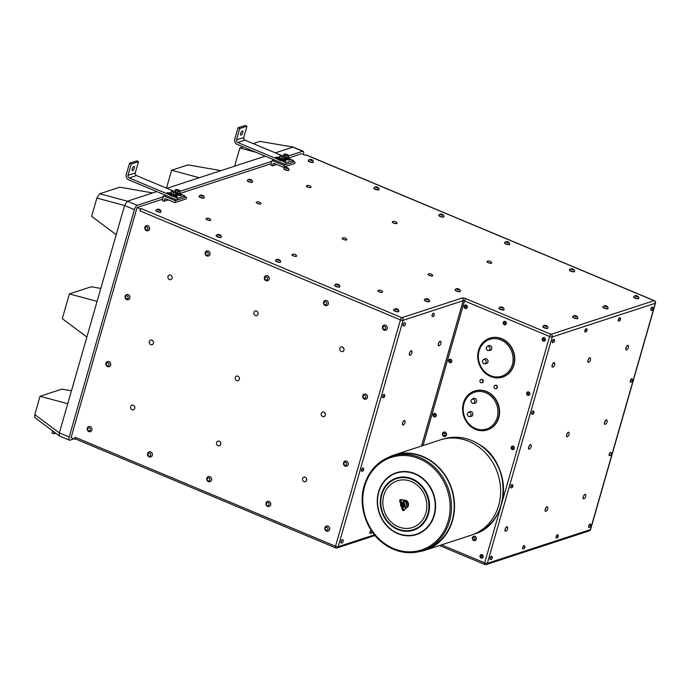 <?xml version="1.0" encoding="UTF-8"?>
<svg xmlns="http://www.w3.org/2000/svg" width="690" height="690" viewBox="0 0 690 690"><rect width="100%" height="100%" fill="white"/><g stroke="black" fill="none" stroke-linecap="round" stroke-linejoin="round"><path stroke-width="1.03" d="M242.337 130.91A2.303 0.854 -67.3 0 1 242.621 130.91A2.303 0.854 -67.3 0 1 242.509 133.36A2.303 0.854 -67.3 0 1 240.836 135.162A2.303 0.854 -67.3 0 1 240.819 133.041A2.303 0.854 -67.3 0 1 242.337 130.91M133.869 166.35A2.303 0.854 -67.3 0 1 134.145 166.35A2.303 0.854 -67.3 0 1 134.041 168.809A2.303 0.854 -67.3 0 1 132.368 170.603A2.303 0.854 -67.3 0 1 132.351 168.481A2.303 0.854 -67.3 0 1 133.869 166.35M288.489 157.441A4.088 1.156 -164 0 1 289.55 158.588A4.088 1.156 -164 0 1 289.541 158.631A4.088 1.156 -164 0 1 289.119 158.967A4.088 1.156 -164 0 1 284.254 158.269M288.273 157.113A2.786 0.785 -164 0 1 288.489 157.562L288.282 158.269A2.786 0.785 -164 0 1 284.358 157.898M284.418 158.769A4.088 1.156 -164 0 1 285.47 159.959A4.088 1.156 -164 0 1 285.048 160.304A4.088 1.156 -164 0 1 281.899 160.114A4.088 1.156 -164 0 1 277.604 157.708A4.088 1.156 -164 0 1 279.131 157.251M284.202 158.441A2.786 0.785 -164 0 1 284.418 158.89L284.22 159.597A2.786 0.785 -164 0 1 283.926 159.83A2.786 0.785 -164 0 1 280.468 159.295A2.786 0.785 -164 0 1 278.863 158.062L279.071 157.355A2.786 0.785 -164 0 1 279.493 157.087M175.786 193.718A4.088 1.156 16 0 0 177.166 194.149A4.088 1.156 16 0 0 181.073 194.071A4.088 1.156 16 0 0 180.021 192.881M179.564 195.313L179.564 195.313A1.665 0.466 -164 0 0 181.375 195.348A1.665 0.466 -164 0 0 180.858 194.813L180.858 194.813A4.088 1.156 -164 0 1 180.849 194.856A4.088 1.156 -164 0 1 179.564 195.313L179.564 195.313A4.088 1.156 -164 0 1 176.838 194.908M170.663 192.7A4.088 1.156 16 0 0 169.145 193.14A4.088 1.156 16 0 0 169.136 193.148A4.088 1.156 16 0 0 171.793 195.072A4.088 1.156 16 0 0 176.373 195.796A4.088 1.156 16 0 0 177.002 195.408A4.088 1.156 16 0 0 175.95 194.209M176.787 196.141L176.787 196.141A4.088 1.156 -164 0 1 176.778 196.193A4.088 1.156 -164 0 1 175.493 196.641L175.493 196.641A4.088 1.156 -164 0 1 173.199 196.348L173.199 196.348A4.088 1.156 -164 0 1 169.438 194.77L169.438 194.77A4.088 1.156 -164 0 1 168.912 193.933A4.088 1.156 -164 0 1 168.921 193.925L167.963 193.519A1.665 0.466 -164 0 1 167.101 192.821A1.665 0.466 -164 0 1 169.257 192.976M175.493 196.641L175.493 196.641A1.665 0.466 -164 0 0 177.304 196.676A1.665 0.466 -164 0 0 176.795 196.141M171.017 192.536A2.786 0.785 16 0 0 170.603 192.803A2.786 0.785 16 0 0 172.535 194.157A2.786 0.785 16 0 0 175.657 194.563A2.786 0.785 16 0 0 175.95 194.33A2.786 0.785 16 0 0 175.734 193.89M175.95 194.33L175.743 195.046A2.786 0.785 -164 0 1 175.458 195.279A2.786 0.785 -164 0 1 172.336 194.865A2.786 0.785 -164 0 1 170.395 193.511L170.603 192.803M281.356 155.379L244.933 140.13A2.044 1.811 71.9 0 1 243.717 137.517L246.968 126.192L245.209 125.459L237.981 127.822L234.738 139.138A4.088 3.623 -108.1 0 0 237.162 144.383L274.197 159.89L272.058 160.632L270.773 165.126L272.524 165.859L276.776 164.47M405.28 506.857L403.15 506.546A1.837 1.63 -108.1 0 1 402.141 506.081M403.357 502.7L403.779 501.595A1.829 0.845 74.6 0 0 402.934 500.207A7.633 3.545 74.6 0 0 401.002 499.793L400.959 499.879A4.011 1.863 74.6 0 0 401.27 502.13L403.357 502.7L402.123 503.139M403.693 503.778L404.193 504.511L402.813 503.346M494.031 386.417A1.708 1.509 71.9 0 1 496.929 386.564A1.708 1.509 71.9 0 1 494.437 388.168A1.708 1.509 71.9 0 1 494.031 386.417M403.314 506.288L402.279 503.398L403.089 503.812L402.072 503.829A1.199 1.061 -108.1 0 0 401.571 504.511L403.322 503.527L403.314 506.288L402.339 506.175M403.538 506.21L402.486 503.329L403.426 506.244M402.279 503.398L402.27 503.398A1.535 1.363 71.9 0 1 403.322 503.527M488.701 350.434A2.105 1.863 71.9 0 1 487.054 346.604A2.105 1.863 71.9 0 1 489.805 347.631A2.105 1.863 71.9 0 1 488.701 350.434M484.915 363.639A2.105 1.863 71.9 0 1 483.267 359.809A2.105 1.863 71.9 0 1 486.019 360.836A2.105 1.863 71.9 0 1 484.915 363.639M473.556 403.253A2.105 1.863 71.9 0 1 471.908 399.424A2.105 1.863 71.9 0 1 474.66 400.45A2.105 1.863 71.9 0 1 473.556 403.253M469.769 416.458A2.105 1.863 71.9 0 1 468.122 412.629A2.105 1.863 71.9 0 1 470.873 413.655A2.105 1.863 71.9 0 1 469.769 416.458M54.277 432.13L53.803 433.803L52.043 433.07L52.664 430.922M480.335 382.217A1.708 1.509 71.9 0 1 480.93 379.535A1.708 1.509 71.9 0 1 481.991 382.778A1.708 1.509 71.9 0 1 480.335 382.217M272.524 165.859L273.068 163.97A1.026 0.906 71.9 0 1 274.215 163.401L282.986 167.066A1.026 0.906 -108.1 0 0 283.521 165.177L272.334 160.494M172.888 190.828L136.465 175.579A2.044 1.811 71.9 0 1 135.249 172.957L138.5 161.641L136.741 160.899L129.513 163.263L126.27 174.587A4.088 3.623 -108.1 0 0 128.694 179.823L165.729 195.33L163.59 196.081L162.305 200.566L164.056 201.299L168.308 199.91M164.056 201.299L164.6 199.419A1.026 0.906 71.9 0 1 165.747 198.841L174.51 202.515A1.026 0.906 -108.1 0 0 175.053 200.626L163.866 195.943M394.042 455.02L440.142 439.953A50.077 44.341 71.9 0 1 497.844 473.789A50.077 44.341 71.9 0 1 471.253 535.164L425.152 550.223A50.077 44.341 -108.1 0 0 451.743 488.848A50.077 44.341 -108.1 0 0 394.042 455.02A50.077 44.341 -108.1 0 0 388.073 457.53M418.847 551.724A50.077 44.341 -108.1 0 0 425.152 550.223M402.425 503.7L403.935 504.468L403.607 505.796M53.803 433.803L55.692 433.182M173.88 192.683L176.036 192.821L176.036 192.225A2.303 0.647 16 0 0 175.812 191.906A2.303 0.647 16 0 0 174.829 191.346A2.303 0.647 16 0 0 172.612 190.802L171.482 190.914L171.12 193.424L171.603 191.725L172.802 192.01L173.88 192.683L173.397 194.373L171.12 193.424M176.036 192.225L176.036 192.225A2.303 0.647 16 0 1 175.018 192.562A2.303 0.647 16 0 1 172.802 192.01A2.303 0.647 16 0 1 171.603 191.13A2.303 0.647 16 0 1 172 190.82A2.303 0.647 16 0 1 172.612 190.802L171.482 190.914L171.603 191.725M176.036 192.821L175.553 194.52L173.397 194.373M177.951 191.346L180.107 191.492L180.099 190.897A2.303 0.647 16 0 0 179.874 190.578A2.303 0.647 16 0 0 178.9 190.017A2.303 0.647 16 0 0 176.683 189.474L175.553 189.586L175.674 190.397L177.951 191.346L177.468 193.045L176.045 192.458M175.674 190.397L175.329 191.587M180.107 191.492L179.624 193.191L177.468 193.045M180.099 190.897L180.099 190.897A2.303 0.647 16 0 1 179.081 191.234A2.303 0.647 16 0 1 176.864 190.682A2.303 0.647 16 0 1 175.665 189.802A2.303 0.647 16 0 1 176.071 189.491L175.898 189.517M176.071 189.491A2.303 0.647 16 0 1 176.683 189.474L175.553 189.586L175.088 191.466M176.045 192.614A2.786 0.785 16 0 0 179.728 193.234A2.786 0.785 16 0 0 180.021 193.002A2.786 0.785 16 0 0 179.805 192.553M180.021 193.002L179.814 193.718A2.786 0.785 -164 0 1 179.521 193.942A2.786 0.785 -164 0 1 175.89 193.338M169.438 194.77L129.228 177.942A2.044 1.811 71.9 0 1 128.021 175.32L131.264 164.004L129.513 163.263M165.729 195.33L177.097 200.091L184.325 197.728L184.868 195.839L177.632 198.203L173.199 196.348M184.868 195.839L181.03 194.235M138.5 161.641L131.264 164.004M177.097 200.091L177.632 198.203M175.105 202.541L185.946 198.996A1.026 0.906 -108.1 0 0 185.903 197.081L184.661 196.564M282.357 157.234L284.513 157.38L284.504 156.785A2.303 0.647 16 0 0 284.28 156.466A2.303 0.647 16 0 0 283.305 155.905A2.303 0.647 16 0 0 281.089 155.354L279.95 155.474L279.588 157.976L280.071 156.285L281.27 156.57L282.357 157.234L281.865 158.933L279.588 157.976M284.504 156.785L284.504 156.785A2.303 0.647 16 0 1 283.487 157.122A2.303 0.647 16 0 1 281.27 156.57A2.303 0.647 16 0 1 280.071 155.69A2.303 0.647 16 0 1 280.476 155.371A2.303 0.647 16 0 1 281.089 155.354L279.95 155.474L280.071 156.285M284.513 157.38L284.021 159.079L281.865 158.933M284.418 158.89A2.786 0.785 -164 0 1 280.675 158.588A2.786 0.785 -164 0 1 279.071 157.355M286.419 155.905L288.575 156.052L288.567 155.457A2.303 0.647 16 0 0 288.351 155.138A2.303 0.647 16 0 0 287.368 154.577A2.303 0.647 16 0 0 285.151 154.025L284.021 154.146L284.142 154.957L286.419 155.905L285.936 157.605L284.522 157.01M284.142 154.957L283.806 156.138M288.575 156.052L288.092 157.751L285.936 157.605M288.567 155.457L288.567 155.457A2.303 0.647 16 0 1 287.549 155.785A2.303 0.647 16 0 1 285.332 155.241A2.303 0.647 16 0 1 284.133 154.362A2.303 0.647 16 0 1 284.539 154.042L284.375 154.068M284.539 154.042A2.303 0.647 16 0 1 285.151 154.025L284.021 154.146L283.564 156.018M288.489 157.562A2.786 0.785 -164 0 1 284.522 157.165M283.961 161.201A1.665 0.466 -164 0 0 285.772 161.236A1.665 0.466 -164 0 0 285.263 160.701A4.088 1.156 -164 0 1 285.246 160.744A4.088 1.156 -164 0 1 283.961 161.201A4.088 1.156 -164 0 1 281.675 160.899A4.088 1.156 -164 0 1 277.906 159.33A4.088 1.156 -164 0 1 277.38 158.493A4.088 1.156 -164 0 1 277.389 158.476L276.431 158.079A1.665 0.466 -164 0 1 275.569 157.38A1.665 0.466 -164 0 1 277.725 157.527M274.197 159.89L285.565 164.643L292.793 162.279L293.336 160.399L286.1 162.762L281.675 160.899M293.336 160.399L289.498 158.786M289.541 158.631L289.317 159.416A4.088 1.156 -164 0 0 289.326 159.373A1.665 0.466 -164 0 1 289.843 159.899A1.665 0.466 -164 0 1 288.032 159.873A4.088 1.156 -164 0 1 285.306 159.468M277.906 159.33L237.705 142.494A2.044 1.811 71.9 0 1 236.489 139.872L239.732 128.556L237.981 127.822M289.317 159.416A4.088 1.156 -164 0 1 288.032 159.873M246.968 126.192L239.732 128.556M285.565 164.643L286.1 162.762M283.573 167.092L294.414 163.556A1.026 0.906 -108.1 0 0 294.371 161.633L293.129 161.115M574.563 271.437A2.682 0.759 -164 0 1 574.554 271.558A2.682 0.759 -164 0 1 571.769 271.549A2.682 0.759 -164 0 1 569.397 270.083A2.682 0.759 -164 0 1 569.466 269.98M571.165 268.746A1.535 0.431 16 0 0 572.036 269.652A1.535 0.431 16 0 0 573.882 269.678A1.535 0.431 16 0 0 573.769 269.497A1.535 0.431 16 0 0 572.528 268.902A1.535 0.431 16 0 0 571.165 268.746A2.889 2.889 0 0 0 569.509 269.773A2.682 0.759 16 0 0 569.466 269.85A2.682 0.759 16 0 0 571.837 271.325A2.682 0.759 16 0 0 574.623 271.334A2.682 0.759 16 0 0 574.632 271.248A2.682 0.759 16 0 0 574.623 271.222M509.677 244.277A2.682 0.759 -164 0 1 509.668 244.398A2.682 0.759 -164 0 1 506.883 244.381A2.682 0.759 -164 0 1 504.511 242.915A2.682 0.759 -164 0 1 504.58 242.811M506.279 241.586A1.535 0.431 16 0 0 507.15 242.492A1.535 0.431 16 0 0 508.996 242.509A1.535 0.431 16 0 0 508.884 242.328A1.535 0.431 16 0 0 507.642 241.742A1.535 0.431 16 0 0 506.279 241.586A2.889 2.889 0 0 0 504.623 242.613A2.682 0.759 16 0 0 504.58 242.69A2.682 0.759 16 0 0 506.952 244.156A2.682 0.759 16 0 0 509.738 244.174A2.682 0.759 16 0 0 509.746 244.079A2.682 0.759 16 0 0 509.738 244.062M443.894 216.738A2.682 0.759 -164 0 1 443.894 216.858A2.682 0.759 -164 0 1 441.1 216.85A2.682 0.759 -164 0 1 438.737 215.375A2.682 0.759 -164 0 1 438.797 215.271M440.496 214.047A2.889 2.889 0 0 0 438.84 215.073A2.682 0.759 16 0 0 438.797 215.151A2.682 0.759 16 0 0 441.169 216.617A2.682 0.759 16 0 0 443.955 216.634A2.682 0.759 16 0 0 443.963 216.539A2.682 0.759 16 0 0 443.963 216.522A2.889 2.889 0 0 0 443.101 214.797A1.535 0.431 16 0 0 441.859 214.202A1.535 0.431 16 0 0 440.496 214.047A1.535 0.431 16 0 0 441.376 214.952A1.535 0.431 16 0 0 443.221 214.978A1.535 0.431 16 0 0 443.101 214.797M429.508 301.358A2.682 0.759 -164 0 1 429.508 301.478A2.682 0.759 -164 0 1 426.722 301.47A2.682 0.759 -164 0 1 424.35 299.995A2.682 0.759 -164 0 1 424.41 299.891M426.11 298.666A2.889 2.889 0 0 0 424.454 299.693A2.682 0.759 16 0 0 424.41 299.771A2.682 0.759 16 0 0 426.782 301.245A2.682 0.759 16 0 0 429.577 301.254A2.682 0.759 16 0 0 429.577 301.168A2.682 0.759 16 0 0 429.577 301.142A2.889 2.889 0 0 0 428.714 299.417A1.535 0.431 16 0 0 427.481 298.822A1.535 0.431 16 0 0 426.11 298.666A1.535 0.431 16 0 0 426.989 299.572A1.535 0.431 16 0 0 428.835 299.598A1.535 0.431 16 0 0 428.714 299.417M547.929 328.026A2.682 0.759 -164 0 1 547.929 328.147A2.682 0.759 -164 0 1 545.135 328.13A2.682 0.759 -164 0 1 542.763 326.663A2.682 0.759 -164 0 1 542.832 326.56M544.531 325.335A1.535 0.431 16 0 0 545.402 326.241A1.535 0.431 16 0 0 547.256 326.258A1.535 0.431 16 0 0 547.136 326.077A1.535 0.431 16 0 0 545.894 325.482A1.535 0.431 16 0 0 544.531 325.335A2.889 2.889 0 0 0 542.875 326.361A2.682 0.759 16 0 0 542.832 326.439A2.682 0.759 16 0 0 545.204 327.905A2.682 0.759 16 0 0 547.989 327.923A2.682 0.759 16 0 0 547.998 327.828A2.682 0.759 16 0 0 547.989 327.81M265.943 275.698A2.682 2.381 71.9 0 1 269.065 279.398A2.682 2.381 71.9 0 1 267.616 280.796M265.822 280.649A2.682 2.381 -108.1 0 0 268.453 276.561A2.682 2.381 -108.1 0 0 264.477 277.139A2.682 2.381 -108.1 0 0 265.822 280.649M265.598 279.821A1.535 1.363 -108.1 0 0 267.478 278.363A1.535 1.363 -108.1 0 0 265.271 277.199A1.535 1.363 -108.1 0 0 265.598 279.821M206.758 250.919A2.682 2.381 71.9 0 1 208.484 255.999A2.682 2.381 71.9 0 1 208.432 256.016M209.881 253.04A2.682 2.381 -108.1 0 0 205.292 252.359A2.682 2.381 -108.1 0 0 208.371 256.033A2.682 2.381 -108.1 0 0 209.881 253.04M208.268 253.428A1.535 1.363 -108.1 0 0 205.974 252.514A1.535 1.363 -108.1 0 0 206.543 255.11A1.535 1.363 -108.1 0 0 208.268 253.428M146.418 225.656A2.682 2.381 71.9 0 1 148.134 230.736A2.682 2.381 71.9 0 1 148.083 230.753M149.532 227.778A2.682 2.381 -108.1 0 0 144.952 227.096A2.682 2.381 -108.1 0 0 148.031 230.771A2.682 2.381 -108.1 0 0 149.532 227.778M147.919 228.166A1.535 1.363 -108.1 0 0 145.633 227.252A1.535 1.363 -108.1 0 0 146.202 229.848A1.535 1.363 -108.1 0 0 147.919 228.166M126.65 294.596A2.682 2.381 71.9 0 1 128.366 299.684A2.682 2.381 71.9 0 1 128.314 299.702M129.763 296.726A2.682 2.381 -108.1 0 0 125.175 296.036A2.682 2.381 -108.1 0 0 128.262 299.719A2.682 2.381 -108.1 0 0 129.763 296.726M128.15 297.114A1.535 1.363 -108.1 0 0 125.865 296.2A1.535 1.363 -108.1 0 0 126.434 298.787A1.535 1.363 -108.1 0 0 128.15 297.114M364.268 394.076A2.682 2.381 71.9 0 1 365.993 399.156A2.682 2.381 71.9 0 1 365.933 399.174M367.39 396.198A2.682 2.381 -108.1 0 0 362.802 395.517A2.682 2.381 -108.1 0 0 365.881 399.191A2.682 2.381 -108.1 0 0 367.39 396.198M365.778 396.586A1.535 1.363 -108.1 0 0 363.483 395.672A1.535 1.363 -108.1 0 0 364.053 398.268A1.535 1.363 -108.1 0 0 365.778 396.586M75.322 438.883L74.563 439.133L71.053 437.667L137.051 207.518L162.719 199.125M432.708 275.422A2.432 0.69 -164 0 1 432.742 275.62A2.432 0.69 -164 0 1 430.224 275.612A2.432 0.69 -164 0 1 428.076 274.284A2.432 0.69 -164 0 1 428.214 274.128A3.303 3.303 0 0 1 432.708 275.422M432.725 275.672A2.432 0.69 -164 0 1 432.716 275.733A2.432 0.69 -164 0 1 430.189 275.724A2.432 0.69 -164 0 1 428.041 274.396A2.432 0.69 -164 0 1 428.067 274.344M296.614 255.843A2.432 0.69 -164 0 1 296.648 256.042A2.432 0.69 -164 0 1 294.121 256.033A2.432 0.69 -164 0 1 291.974 254.705A2.432 0.69 -164 0 1 292.112 254.55A3.303 3.303 0 0 1 296.614 255.843M296.622 256.094A2.432 0.69 -164 0 1 296.614 256.154A2.432 0.69 -164 0 1 294.087 256.145A2.432 0.69 -164 0 1 291.948 254.808A2.432 0.69 -164 0 1 291.965 254.757M311.018 187.085A2.432 0.69 -164 0 1 311.052 187.283A2.432 0.69 -164 0 1 308.525 187.275A2.432 0.69 -164 0 1 306.377 185.946A2.432 0.69 -164 0 1 306.515 185.791A3.303 3.303 0 0 1 311.018 187.085M311.026 187.335A2.432 0.69 -164 0 1 311.018 187.395A2.432 0.69 -164 0 1 308.499 187.387A2.432 0.69 -164 0 1 306.351 186.05A2.432 0.69 -164 0 1 306.369 185.998M260.846 203.472A2.432 0.69 -164 0 1 260.889 203.679A2.432 0.69 -164 0 1 258.362 203.671A2.432 0.69 -164 0 1 256.214 202.334A2.432 0.69 -164 0 1 256.352 202.187A3.303 3.303 0 0 1 260.846 203.472M260.863 203.731A2.432 0.69 -164 0 1 260.855 203.783A2.432 0.69 -164 0 1 258.327 203.774A2.432 0.69 -164 0 1 256.18 202.446A2.432 0.69 -164 0 1 256.206 202.394M169.507 274.974A2.432 2.148 71.9 0 1 170.766 279.657A2.432 2.148 71.9 0 1 169.257 275.034A2.432 2.148 71.9 0 1 169.507 274.974M169.283 275.025A2.432 2.148 71.9 0 1 170.792 279.648L170.818 279.64M132.178 405.142A2.432 2.148 71.9 0 1 133.437 409.826A2.432 2.148 71.9 0 1 131.928 405.203A2.432 2.148 71.9 0 1 132.178 405.142M131.928 405.203L131.98 405.185A2.432 2.148 71.9 0 1 133.463 409.817L133.437 409.826M236.773 376.033A2.432 2.148 71.9 0 1 238.033 380.716A2.432 2.148 71.9 0 1 236.523 376.093A2.432 2.148 71.9 0 1 236.773 376.033M236.575 376.076L236.523 376.093A2.432 2.148 71.9 0 1 238.059 380.707L238.085 380.699M341.36 346.915A2.432 2.148 71.9 0 1 342.628 351.598A2.432 2.148 71.9 0 1 341.11 346.984A2.432 2.148 71.9 0 1 341.36 346.915M341.11 346.984L341.171 346.966A2.432 2.148 71.9 0 1 342.654 351.589L342.628 351.598M304.04 477.083A2.432 2.148 71.9 0 1 305.299 481.767A2.432 2.148 71.9 0 1 303.79 477.152A2.432 2.148 71.9 0 1 304.04 477.083M303.816 477.144A2.432 2.148 71.9 0 1 305.325 481.758M441.583 544.85L484.673 562.893A2.044 0.759 112.7 0 0 484.785 564.48L439.513 545.531M485.036 564.48A2.044 1.811 -108.1 0 0 486.209 564.541L486.209 564.541A2.044 1.811 -108.1 0 0 487.33 563.333L590.373 529.661A2.044 1.811 71.9 0 1 589.26 530.869L589.26 530.869A2.044 1.811 71.9 0 1 588.078 530.808M500.837 506.503L484.673 562.893A2.044 0.578 16 0 0 487.33 563.333L552.241 336.953L655.284 303.281A2.044 1.811 -108.1 0 0 654.077 300.659A2.044 0.759 -67.3 0 1 654.327 300.659L306.222 154.931A2.044 0.759 112.7 0 0 305.972 154.931L305.066 155.224L301.556 153.758L289.076 157.838M655.5 303.108A2.044 0.578 16 0 1 655.284 303.281L590.373 529.661A2.044 0.578 16 0 0 590.588 529.489L655.5 303.108A2.044 2.044 0 0 0 654.327 300.659M502.027 502.355L549.585 336.513A2.044 0.759 -67.3 0 1 551.025 334.331A2.044 1.811 71.9 0 1 552.241 336.953A2.044 0.578 16 0 1 549.585 336.513L464.534 300.909A2.044 0.759 -67.3 0 1 465.974 298.727A3.071 0.863 16 0 0 461.99 298.063L401.882 317.711L141.459 208.691A2.044 0.759 -67.3 0 0 140.01 210.873L140.553 208.984L141.459 208.691M545.436 511.264A2.432 0.897 -67.3 0 1 545.385 511.247A2.432 0.897 -67.3 0 1 545.497 508.659A2.432 0.897 -67.3 0 1 547.265 506.762A2.432 0.897 -67.3 0 1 547.317 506.788M510.876 487.856A1.785 0.664 -67.3 0 1 510.807 487.839A1.785 0.664 -67.3 0 1 510.626 487.614A1.785 0.664 -67.3 0 1 511.031 485.622A1.785 0.664 -67.3 0 1 512.187 484.544A1.785 0.664 -67.3 0 1 512.247 484.578M531.973 414.285A1.785 0.664 -67.3 0 1 531.904 414.267A1.785 0.664 -67.3 0 1 531.723 414.043A1.785 0.664 -67.3 0 1 532.128 412.051A1.785 0.664 -67.3 0 1 533.284 410.964A1.785 0.664 -67.3 0 1 533.344 411.007M609.408 455.659A1.785 0.664 -67.3 0 1 609.33 455.642A1.785 0.664 -67.3 0 1 609.417 453.735A1.785 0.664 -67.3 0 1 610.71 452.347A1.785 0.664 -67.3 0 1 610.779 452.381M588.855 527.35A1.785 0.664 -67.3 0 1 588.777 527.332A1.785 0.664 -67.3 0 1 588.596 527.108A1.785 0.664 -67.3 0 1 589.001 525.116A1.785 0.664 -67.3 0 1 590.157 524.029A1.785 0.664 -67.3 0 1 590.226 524.072M522.865 548.912A1.785 0.664 -67.3 0 1 522.787 548.895A1.785 0.664 -67.3 0 1 522.615 548.671A1.785 0.664 -67.3 0 1 523.02 546.67A1.785 0.664 -67.3 0 1 524.176 545.592A1.785 0.664 -67.3 0 1 524.236 545.635M556.312 537.984A1.785 0.664 -67.3 0 1 556.235 537.967A1.785 0.664 -67.3 0 1 556.054 537.743A1.785 0.664 -67.3 0 1 556.459 535.742A1.785 0.664 -67.3 0 1 557.615 534.664A1.785 0.664 -67.3 0 1 557.684 534.707M630.505 382.088A1.785 0.664 -67.3 0 1 630.427 382.07A1.785 0.664 -67.3 0 1 630.246 381.855A1.785 0.664 -67.3 0 1 630.651 379.854A1.785 0.664 -67.3 0 1 631.807 378.776A1.785 0.664 -67.3 0 1 631.876 378.81M651.058 310.405A1.785 0.664 -67.3 0 1 650.981 310.388A1.785 0.664 -67.3 0 1 650.808 310.164A1.785 0.664 -67.3 0 1 651.213 308.163A1.785 0.664 -67.3 0 1 652.369 307.085A1.785 0.664 -67.3 0 1 652.43 307.128M618.516 321.04A1.785 0.664 -67.3 0 1 618.447 321.014A1.785 0.664 -67.3 0 1 618.266 320.798A1.785 0.664 -67.3 0 1 618.671 318.797A1.785 0.664 -67.3 0 1 619.827 317.719A1.785 0.664 -67.3 0 1 619.887 317.762M585.077 331.968A1.785 0.664 -67.3 0 1 584.999 331.942A1.785 0.664 -67.3 0 1 584.818 331.726A1.785 0.664 -67.3 0 1 585.224 329.725A1.785 0.664 -67.3 0 1 586.379 328.647A1.785 0.664 -67.3 0 1 586.448 328.69M490.323 559.547A1.785 0.664 -67.3 0 1 490.254 559.521A1.785 0.664 -67.3 0 1 490.073 559.305A1.785 0.664 -67.3 0 1 490.478 557.304A1.785 0.664 -67.3 0 1 491.634 556.226A1.785 0.664 -67.3 0 1 491.694 556.269M552.535 342.594A1.785 0.664 -67.3 0 1 552.457 342.576A1.785 0.664 -67.3 0 1 552.276 342.361A1.785 0.664 -67.3 0 1 552.681 340.36A1.785 0.664 -67.3 0 1 553.837 339.282A1.785 0.664 -67.3 0 1 553.906 339.316M552.371 367.089A2.432 0.897 -67.3 0 1 552.319 367.071A2.432 0.897 -67.3 0 1 552.431 364.484A2.432 0.897 -67.3 0 1 554.199 362.586A2.432 0.897 -67.3 0 1 554.243 362.612M566.809 436.744A2.432 0.897 -67.3 0 1 566.757 436.727A2.432 0.897 -67.3 0 1 566.861 434.139A2.432 0.897 -67.3 0 1 568.629 432.242A2.432 0.897 -67.3 0 1 568.681 432.268M626.141 349.821A2.432 0.897 -67.3 0 1 626.089 349.804A2.432 0.897 -67.3 0 1 626.192 347.217A2.432 0.897 -67.3 0 1 627.96 345.319A2.432 0.897 -67.3 0 1 628.012 345.345M583.404 498.853A2.432 0.897 -67.3 0 1 583.352 498.836A2.432 0.897 -67.3 0 1 583.464 496.248A2.432 0.897 -67.3 0 1 585.224 494.359A2.432 0.897 -67.3 0 1 585.275 494.385M588.173 362.233A2.432 0.897 -67.3 0 1 588.122 362.216A2.432 0.897 -67.3 0 1 588.234 359.628A2.432 0.897 -67.3 0 1 590.002 357.731A2.432 0.897 -67.3 0 1 590.045 357.756M505.313 531.214A2.432 0.897 -67.3 0 1 505.261 531.197A2.432 0.897 -67.3 0 1 505.373 528.609A2.432 0.897 -67.3 0 1 507.133 526.712A2.432 0.897 -67.3 0 1 507.185 526.737M528.842 449.147A2.432 0.897 -67.3 0 1 528.79 449.13A2.432 0.897 -67.3 0 1 528.868 446.628A2.432 0.897 -67.3 0 1 530.601 444.627A2.432 0.897 -67.3 0 1 530.67 444.653A2.432 0.897 -67.3 0 1 530.714 444.679A2.432 0.897 -67.3 0 1 530.765 444.696A2.432 0.897 -67.3 0 1 531.007 444.972A3.303 3.303 0 0 1 529.256 449.147A2.432 0.897 -67.3 0 1 528.894 449.173A2.432 0.897 -67.3 0 1 528.971 446.672A2.432 0.897 -67.3 0 1 530.705 444.671M604.768 424.341A2.432 0.897 -67.3 0 1 604.716 424.324A2.432 0.897 -67.3 0 1 604.828 421.737A2.432 0.897 -67.3 0 1 606.596 419.839A2.432 0.897 -67.3 0 1 606.648 419.865M75.46 438.84A2.044 0.759 -67.3 0 1 75.219 438.84A2.044 0.759 -67.3 0 1 75.098 437.244L74.563 439.133M75.219 438.84L335.633 547.86A2.044 2.044 0 0 0 337.056 547.92L337.056 547.92A2.044 1.811 -108.1 0 1 335.883 547.86A2.044 0.759 -67.3 0 1 335.633 547.86A2.044 0.759 -67.3 0 1 335.521 546.264A2.044 0.578 16 0 0 338.178 546.704L403.089 320.332A2.044 0.578 -164 0 1 400.433 319.893A2.044 0.759 -67.3 0 1 401.882 317.711A2.044 1.811 -108.1 0 1 403.089 320.332L463.206 300.685A2.044 1.811 -108.1 0 0 461.99 298.063M375.058 535.5L337.056 547.92A2.044 1.811 -108.1 0 0 338.178 546.704L374.506 534.836M403.012 503.916A1.147 1.018 -108.1 0 0 401.554 504.942A1.147 1.018 -108.1 0 0 403.184 505.882A1.147 1.018 -108.1 0 0 403.012 503.916M406.039 508.09A4.088 3.623 -108.1 0 0 406.117 508.064A4.088 3.623 -108.1 0 0 408.497 504.054A4.088 3.623 -108.1 0 0 405.401 500.224A4.088 3.623 -108.1 0 0 403.572 500.284A4.088 3.623 -108.1 0 0 403.495 500.31M405.582 508.228A4.088 3.623 -108.1 0 0 405.772 508.176A4.088 3.623 -108.1 0 0 407.945 503.157A4.088 3.623 -108.1 0 0 403.236 500.397A4.088 3.623 -108.1 0 0 403.219 500.397L403.219 500.397M405.332 506.917A2.803 2.484 -108.1 0 0 403.822 501.656L403.779 501.595M405.315 506.883L405.315 506.883A2.786 2.467 -108.1 0 0 403.831 501.699L403.822 501.742M401.735 503.079A2.786 2.467 -108.1 0 0 401.494 504.019L401.477 504.269M403.098 506.598A1.915 1.691 71.9 0 1 401.968 505.968L402.227 506.279A2.786 2.467 -108.1 0 0 402.882 506.839M400.649 502.838A4.088 3.623 -108.1 0 0 402.141 507.642M405.772 508.176L405.496 508.263A4.088 3.623 -108.1 0 0 407.618 503.441A4.088 3.623 -108.1 0 0 403.236 500.423M422.323 550.758C415.207 553.052 407.894 553.32 400.398 551.569C394.482 550.137 388.962 547.541 383.838 543.772C366.278 531.266 357.765 505.485 364.406 484.958C369.124 470.537 378.146 460.972 391.446 456.254L394.154 455.366A49.715 44.013 71.9 0 1 440.548 469.743A49.715 44.013 71.9 0 1 451.976 521.261A49.715 44.013 71.9 0 1 425.04 549.87L422.323 550.758A49.715 44.013 -108.1 0 0 448.724 489.84A49.715 44.013 -108.1 0 0 391.446 456.254A49.715 44.013 -108.1 0 0 364.51 484.872M473.659 536.32A2.234 1.984 71.9 0 1 475.091 540.555A2.234 1.984 71.9 0 1 475.048 540.572M476.221 537.933A2.234 1.984 -108.1 0 0 472.434 537.519A2.234 1.984 -108.1 0 0 475.005 540.589A2.234 1.984 -108.1 0 0 476.221 537.933M474.893 538.321A1.276 1.13 -108.1 0 0 472.952 537.708A1.276 1.13 -108.1 0 0 473.556 539.839A1.276 1.13 -108.1 0 0 474.893 538.321M443.834 432.095A2.234 1.984 71.9 0 1 445.266 436.339A2.234 1.984 71.9 0 1 445.223 436.347M445.102 436.391A2.234 1.984 -108.1 0 0 443.791 432.113A2.234 1.984 -108.1 0 0 445.102 436.391M444.325 435.632A1.276 1.13 -108.1 0 0 444.74 433.527A1.276 1.13 -108.1 0 0 442.851 434.053A1.276 1.13 -108.1 0 0 444.325 435.632M486.614 450.294A49.094 43.47 71.9 0 1 502.656 499.353M495.144 385.365A1.708 1.509 71.9 0 1 497.309 387.53A1.708 1.509 71.9 0 1 496.196 388.582M481.111 379.491A1.708 1.509 71.9 0 1 482.94 379.983A1.708 1.509 71.9 0 1 482.163 382.709M465.181 305.049L465.25 305.023A1.785 1.587 71.9 0 1 467.389 307.145A1.785 1.587 71.9 0 1 466.328 308.439A1.785 1.587 -108.1 0 0 466.759 305.472A1.785 1.587 -108.1 0 0 464.62 307.93A1.785 1.587 -108.1 0 0 466.293 308.447L466.362 308.421M434.148 413.5L434.079 413.517A1.785 1.587 -108.1 0 0 435.192 416.924A1.785 1.587 -108.1 0 0 435.407 413.741A1.785 1.587 -108.1 0 0 434.079 413.517A1.785 1.587 71.9 0 1 436.304 415.458A1.785 1.587 71.9 0 1 435.226 416.907M449.664 359.274A1.785 1.587 71.9 0 1 451.838 361.379A1.785 1.587 71.9 0 1 450.777 362.673M504.269 321.359L504.2 321.385A1.785 1.587 -108.1 0 0 505.313 324.783A1.785 1.587 -108.1 0 0 504.2 321.385A1.785 1.587 71.9 0 1 505.382 324.757A1.785 1.587 71.9 0 1 505.347 324.766M527.703 391.946A1.785 1.587 71.9 0 1 528.851 395.327A1.785 1.587 71.9 0 1 528.816 395.344M512.153 446.18A1.785 1.587 71.9 0 1 514.3 447.551A1.785 1.587 71.9 0 1 513.265 449.578M481.051 554.657A1.785 1.587 71.9 0 1 482.198 558.038A1.785 1.587 71.9 0 1 482.155 558.046M543.254 337.703A1.785 1.587 71.9 0 1 544.401 341.093A1.785 1.587 71.9 0 1 544.367 341.102M474.737 390.997A20.459 18.113 71.9 0 1 474.91 390.945A20.459 18.113 71.9 0 1 498.473 404.763A20.459 18.113 71.9 0 1 487.614 429.836A20.459 18.113 71.9 0 1 487.442 429.887M489.883 338.178A20.459 18.113 71.9 0 1 490.055 338.117A20.459 18.113 71.9 0 1 513.627 351.943A20.459 18.113 71.9 0 1 502.76 377.016A20.459 18.113 71.9 0 1 502.587 377.068M500.854 339.929A19.372 17.155 71.9 0 1 507.547 372.738A19.372 17.155 71.9 0 1 478.782 360.697A19.372 17.155 71.9 0 1 500.854 339.929M485.079 358.731A2.518 2.225 71.9 0 1 486.726 363.475A2.518 2.225 71.9 0 1 486.648 363.501A2.518 2.225 71.9 0 1 486.64 363.501M488.865 345.518A2.518 2.225 71.9 0 1 490.512 350.27A2.518 2.225 71.9 0 1 490.435 350.296A2.518 2.225 71.9 0 1 490.426 350.296M484.535 363.699L486.027 363.63A2.518 2.225 -108.1 0 0 487.89 360.456A2.518 2.225 -108.1 0 0 484.509 358.99L483.267 359.809M488.322 350.494L489.814 350.425A2.518 2.225 -108.1 0 0 491.677 347.243A2.518 2.225 -108.1 0 0 488.296 345.785L487.054 346.604M478.532 350.339A20.459 18.113 71.9 0 1 489.71 338.229A20.459 18.113 71.9 0 1 501.475 338.816A20.459 18.113 71.9 0 1 514.412 358.584A20.459 18.113 71.9 0 1 502.423 377.12A20.459 18.113 71.9 0 1 483.449 371.332A20.459 18.113 71.9 0 1 478.532 350.339M469.39 416.519L470.882 416.45A2.518 2.225 -108.1 0 0 472.736 413.276A2.518 2.225 -108.1 0 0 469.364 411.809L468.122 412.629M469.933 411.551A2.518 2.225 71.9 0 1 471.581 416.303M473.176 403.314L474.668 403.245A2.518 2.225 -108.1 0 0 476.523 400.071A2.518 2.225 -108.1 0 0 473.15 398.604L471.908 399.424M473.72 398.346A2.518 2.225 71.9 0 1 475.367 403.089M463.387 403.158A20.459 18.113 71.9 0 1 474.565 391.049A20.459 18.113 71.9 0 1 486.329 391.635A20.459 18.113 71.9 0 1 499.267 411.404A20.459 18.113 71.9 0 1 487.278 429.948A20.459 18.113 71.9 0 1 468.303 424.16A20.459 18.113 71.9 0 1 463.387 403.158M485.708 392.748A19.372 17.155 71.9 0 1 492.401 425.558A19.372 17.155 71.9 0 1 463.637 413.517A19.372 17.155 71.9 0 1 485.708 392.748M545.316 339.057A1.785 1.587 -108.1 0 0 542.176 339.126A1.785 1.587 -108.1 0 0 544.332 341.119A1.785 1.587 -108.1 0 0 545.316 339.057M544.143 339.368A0.897 0.794 -108.1 0 0 542.797 338.885A0.897 0.794 -108.1 0 0 543.177 340.394A0.897 0.794 -108.1 0 0 544.143 339.368M479.999 556.623A1.785 1.587 -108.1 0 0 482.12 558.063A1.785 1.587 -108.1 0 0 481.016 554.665A1.785 1.587 -108.1 0 0 479.999 556.623M480.378 556.632A0.897 0.794 -108.1 0 0 481.706 557.184A0.897 0.794 -108.1 0 0 481.404 555.674A0.897 0.794 -108.1 0 0 480.378 556.632M439.142 342.369A2.432 0.897 -67.3 0 1 440.496 341.3A2.432 0.897 -67.3 0 1 440.738 341.576A3.303 3.303 0 0 1 438.987 345.75A2.432 0.897 -67.3 0 1 438.624 345.776A2.432 0.897 -67.3 0 1 439.142 342.369M438.573 345.75A2.432 0.897 -67.3 0 1 438.521 345.733A2.432 0.897 -67.3 0 1 439.047 342.326A2.432 0.897 -67.3 0 1 440.393 341.257A2.432 0.897 -67.3 0 1 440.444 341.283M410.058 355.203A2.432 0.897 -67.3 0 1 409.696 355.229A2.432 0.897 -67.3 0 1 409.808 352.642A2.432 0.897 -67.3 0 1 411.576 350.744A2.432 0.897 -67.3 0 1 411.809 351.029A3.303 3.303 0 0 1 410.067 355.203M409.644 355.203A2.432 0.897 -67.3 0 1 409.593 355.186A2.432 0.897 -67.3 0 1 409.705 352.599A2.432 0.897 -67.3 0 1 411.473 350.701A2.432 0.897 -67.3 0 1 411.516 350.727M403.158 424.997A2.432 0.897 -67.3 0 1 402.788 425.023A2.432 0.897 -67.3 0 1 402.9 422.435A2.432 0.897 -67.3 0 1 404.668 420.538A2.432 0.897 -67.3 0 1 404.909 420.822A3.303 3.303 0 0 1 403.158 424.997M402.744 424.997A2.432 0.897 -67.3 0 1 402.693 424.98A2.432 0.897 -67.3 0 1 402.796 422.392A2.432 0.897 -67.3 0 1 404.564 420.495A2.432 0.897 -67.3 0 1 404.616 420.521M514.257 447.75A1.785 1.587 -108.1 0 0 511.074 447.594A1.785 1.587 -108.1 0 0 513.231 449.587A1.785 1.587 -108.1 0 0 514.257 447.75M513.058 447.948A0.897 0.794 -108.1 0 0 511.764 447.293A0.897 0.794 -108.1 0 0 511.971 448.819A0.897 0.794 -108.1 0 0 513.058 447.948M527.367 392.093A1.785 1.587 -108.1 0 0 528.782 395.353A1.785 1.587 -108.1 0 0 527.669 391.954A1.785 1.587 -108.1 0 0 527.367 392.093M527.384 393.007A0.897 0.794 -108.1 0 0 527.445 394.542A0.897 0.794 -108.1 0 0 528.618 393.809A0.897 0.794 -108.1 0 0 527.384 393.007M503.545 323.162A0.897 0.794 -108.1 0 0 504.761 324.007A0.897 0.794 -108.1 0 0 504.744 322.471A0.897 0.794 -108.1 0 0 503.545 323.162M451.424 362.207A1.785 1.587 -108.1 0 0 449.63 359.283A1.785 1.587 -108.1 0 0 450.743 362.681A1.785 1.587 -108.1 0 0 451.424 362.207M450.398 361.733A0.897 0.794 -108.1 0 0 449.915 360.258A0.897 0.794 -108.1 0 0 449.026 361.362A0.897 0.794 -108.1 0 0 450.398 361.733M434.933 415.837A0.897 0.794 -108.1 0 0 434.217 414.466A0.897 0.794 -108.1 0 0 433.536 415.751A0.897 0.794 -108.1 0 0 434.933 415.837M465.948 307.49A0.897 0.794 -108.1 0 0 465.465 306.024A0.897 0.794 -108.1 0 0 464.577 307.128A0.897 0.794 -108.1 0 0 465.948 307.49M370.099 533.465A1.785 0.664 -67.3 0 1 370.03 533.448A1.785 0.664 -67.3 0 1 369.849 532.387A1.785 0.664 -67.3 0 1 370.556 530.731A1.785 0.664 -67.3 0 1 371.125 530.179M341.171 542.918A1.785 0.664 -67.3 0 1 341.102 542.901A1.785 0.664 -67.3 0 1 340.92 541.84A1.785 0.664 -67.3 0 1 341.628 540.184A1.785 0.664 -67.3 0 1 342.481 539.606A1.785 0.664 -67.3 0 1 342.551 539.64M403.383 325.973A1.785 0.664 -67.3 0 1 403.305 325.956A1.785 0.664 -67.3 0 1 403.391 324.05A1.785 0.664 -67.3 0 1 404.694 322.661A1.785 0.664 -67.3 0 1 404.754 322.696M432.311 316.52A1.785 0.664 -67.3 0 1 432.233 316.503A1.785 0.664 -67.3 0 1 432.32 314.597A1.785 0.664 -67.3 0 1 433.613 313.208A1.785 0.664 -67.3 0 1 433.682 313.243M361.733 471.236A1.785 0.664 -67.3 0 1 361.655 471.218A1.785 0.664 -67.3 0 1 361.741 469.312A1.785 0.664 -67.3 0 1 363.035 467.915A1.785 0.664 -67.3 0 1 363.104 467.958M382.829 397.664A1.785 0.664 -67.3 0 1 382.752 397.638A1.785 0.664 -67.3 0 1 382.838 395.741A1.785 0.664 -67.3 0 1 384.132 394.344A1.785 0.664 -67.3 0 1 384.201 394.387M384.822 395.965L383.976 396.509L384.39 396.991L384.822 395.965A1.975 1.975 0 0 0 384.373 394.482A1.785 0.664 112.7 0 0 384.27 394.404A1.785 0.664 112.7 0 0 382.795 396.31A1.785 0.664 112.7 0 0 382.89 397.699A1.785 0.664 112.7 0 0 383.019 397.716A1.785 0.664 112.7 0 0 383.105 397.699M363.725 469.536L362.88 470.08L363.294 470.571L363.725 469.536A1.975 1.975 0 0 0 363.276 468.053A1.785 0.664 112.7 0 0 363.173 467.975A1.785 0.664 112.7 0 0 361.698 469.881A1.785 0.664 112.7 0 0 361.793 471.27A1.785 0.664 112.7 0 0 361.922 471.296A1.785 0.664 112.7 0 0 362.009 471.27M433.838 313.329A1.785 0.664 112.7 0 0 433.751 313.26A1.785 0.664 112.7 0 0 432.457 314.657A1.785 0.664 112.7 0 0 432.371 316.563A1.785 0.664 112.7 0 0 432.475 316.581A1.923 1.923 0 0 0 433.769 316.063L434.372 314.606L433.769 316.063M405.453 324.059A1.923 1.923 0 0 0 404.918 322.773A1.785 0.664 112.7 0 0 404.832 322.713A1.785 0.664 112.7 0 0 403.529 324.11A1.785 0.664 112.7 0 0 403.452 326.016A1.785 0.664 112.7 0 0 403.555 326.034A1.923 1.923 0 0 0 404.84 325.516L405.453 324.059L404.84 325.516M342.835 540.029A1.785 0.664 112.7 0 0 342.706 539.727A1.785 0.664 112.7 0 0 342.62 539.658A1.785 0.664 112.7 0 0 341.766 540.236A1.785 0.664 112.7 0 0 341.058 541.9A1.785 0.664 112.7 0 0 341.24 542.961A1.785 0.664 112.7 0 0 341.343 542.978A1.923 1.923 0 0 0 342.628 542.461L343.232 540.908L342.628 542.461M371.186 530.282A1.785 0.664 112.7 0 0 370.694 530.791A1.785 0.664 112.7 0 0 369.987 532.447A1.785 0.664 112.7 0 0 370.168 533.508A1.785 0.664 112.7 0 0 370.271 533.525A1.923 1.923 0 0 0 371.556 533.008L372.16 531.723M371.85 531.274L371.556 533.008M293.198 147.082L259.957 141.398L293.198 147.082L303.186 151.248A4.088 1.509 -67.3 0 1 303.41 154.431L303.384 154.525M292.888 147.134L302.686 151.248A4.088 1.509 -67.3 0 1 303.186 151.248M59.357 432.932L34.793 414.561L40.037 396.267L67.741 403.728L59.357 432.932L59.375 435.942L69.423 440.168A4.088 1.509 -67.3 0 0 69.923 440.168L73.916 438.866M69.423 440.168A4.088 1.509 -67.3 0 1 69.198 436.986L59.375 432.88M34.793 414.561L34.897 417.623L59.375 435.942M124.58 205.499L127.417 201.204L99.722 193.761L96.876 198.056L124.58 205.499L134.378 209.665L69.198 436.986M124.562 205.56L116.205 234.704L91.632 216.35L96.876 198.056M97.083 301.392L86.854 337.048L62.29 318.677L69.388 293.923L97.083 301.392L116.205 234.704M67.741 403.728L86.854 337.048M134.378 209.665A4.088 1.509 -67.3 0 1 137.275 205.301L127.417 201.204M99.722 193.761L119.819 187.188L152.749 192.924L156.811 191.596M166.48 188.146L171.603 170.275L188.068 164.893L220.99 170.628L265.279 156.156M166.876 188.31L199.298 177.718L171.603 170.275M71.45 390.781L61.919 389.126L40.037 396.267M100.792 288.446L91.27 286.773L69.388 293.923M234.635 166.169L239.853 147.971L256.257 152.378M239.853 147.971L243.156 146.892M253.221 143.606L259.957 141.398M292.87 147.143L275.345 152.87M220.99 170.628L199.298 177.718M152.749 192.924L127.452 201.195M302.686 151.248L288.584 155.862M271.86 161.322L180.116 191.303M163.392 196.771L137.275 205.301M218.109 441.108A2.432 2.148 71.9 0 1 219.368 445.8A2.432 2.148 71.9 0 1 217.859 441.177A2.432 2.148 71.9 0 1 218.109 441.108M217.911 441.16L217.859 441.177A2.432 2.148 71.9 0 1 219.42 445.783A2.432 2.148 71.9 0 1 219.394 445.783L219.42 445.783M255.429 310.949A2.432 2.148 71.9 0 1 256.697 315.632A2.432 2.148 71.9 0 1 255.188 311.009A2.432 2.148 71.9 0 1 255.429 310.949M255.214 311A2.432 2.148 71.9 0 1 256.723 315.623M322.704 411.999A2.432 2.148 71.9 0 1 323.964 416.682A2.432 2.148 71.9 0 1 322.454 412.068A2.432 2.148 71.9 0 1 322.704 411.999M322.454 412.068L322.506 412.051A2.432 2.148 71.9 0 1 323.99 416.674L323.964 416.682M150.843 340.058A2.432 2.148 71.9 0 1 152.102 344.741A2.432 2.148 71.9 0 1 150.593 340.118A2.432 2.148 71.9 0 1 150.843 340.058M150.618 340.11A2.432 2.148 71.9 0 1 152.128 344.733L152.102 344.741M210.683 219.869A2.432 0.69 -164 0 1 210.717 220.067A2.432 0.69 -164 0 1 208.19 220.058A2.432 0.69 -164 0 1 206.043 218.73A2.432 0.69 -164 0 1 206.181 218.575A3.303 3.303 0 0 1 210.683 219.869M210.692 220.119A2.432 0.69 -164 0 1 210.683 220.179A2.432 0.69 -164 0 1 208.164 220.17A2.432 0.69 -164 0 1 206.017 218.842A2.432 0.69 -164 0 1 206.034 218.79M396.948 223.051A2.432 0.69 -164 0 1 396.983 223.258A2.432 0.69 -164 0 1 394.456 223.249A2.432 0.69 -164 0 1 392.308 221.921A2.432 0.69 -164 0 1 392.446 221.766A3.303 3.303 0 0 1 396.948 223.051M396.957 223.31A2.432 0.69 -164 0 1 396.948 223.37A2.432 0.69 -164 0 1 394.421 223.353A2.432 0.69 -164 0 1 392.282 222.025A2.432 0.69 -164 0 1 392.3 221.973M346.777 239.447A2.432 0.69 -164 0 1 346.811 239.654A2.432 0.69 -164 0 1 344.293 239.637A2.432 0.69 -164 0 1 342.145 238.309A2.432 0.69 -164 0 1 342.283 238.154A3.303 3.303 0 0 1 346.777 239.447M346.794 239.706A2.432 0.69 -164 0 1 346.785 239.758A2.432 0.69 -164 0 1 344.258 239.749A2.432 0.69 -164 0 1 342.111 238.421A2.432 0.69 -164 0 1 342.137 238.369M382.545 291.81A2.432 0.69 -164 0 1 382.579 292.017A2.432 0.69 -164 0 1 380.052 292.008A2.432 0.69 -164 0 1 377.904 290.68A2.432 0.69 -164 0 1 378.042 290.524A3.303 3.303 0 0 1 382.545 291.81M382.553 292.068A2.432 0.69 -164 0 1 382.545 292.129A2.432 0.69 -164 0 1 380.018 292.112A2.432 0.69 -164 0 1 377.87 290.783A2.432 0.69 -164 0 1 377.896 290.731M491.642 262.7A2.432 0.69 -164 0 1 491.677 262.899A2.432 0.69 -164 0 1 489.158 262.89A2.432 0.69 -164 0 1 487.011 261.562A2.432 0.69 -164 0 1 487.149 261.406A3.303 3.303 0 0 1 491.642 262.7M491.659 262.95A2.432 0.69 -164 0 1 491.651 263.011A2.432 0.69 -164 0 1 489.124 263.002A2.432 0.69 -164 0 1 486.976 261.674A2.432 0.69 -164 0 1 487.002 261.622M605.19 424.341A2.432 0.897 -67.3 0 1 604.82 424.367A2.432 0.897 -67.3 0 1 604.932 421.78A2.432 0.897 -67.3 0 1 606.7 419.882A2.432 0.897 -67.3 0 1 606.933 420.167A3.303 3.303 0 0 1 605.19 424.341M505.727 531.214A2.432 0.897 -67.3 0 1 505.356 531.24A2.432 0.897 -67.3 0 1 505.468 528.652A2.432 0.897 -67.3 0 1 507.236 526.755A2.432 0.897 -67.3 0 1 507.478 527.039A3.303 3.303 0 0 1 505.727 531.214M588.587 362.224A2.432 0.897 -67.3 0 1 588.225 362.259A2.432 0.897 -67.3 0 1 588.337 359.663A2.432 0.897 -67.3 0 1 590.097 357.774A2.432 0.897 -67.3 0 1 590.338 358.05A3.303 3.303 0 0 1 588.587 362.224M583.818 498.853A2.432 0.897 -67.3 0 1 583.455 498.879A2.432 0.897 -67.3 0 1 583.559 496.291A2.432 0.897 -67.3 0 1 585.327 494.402A2.432 0.897 -67.3 0 1 585.568 494.678A3.303 3.303 0 0 1 583.818 498.853M626.555 349.821A2.432 0.897 -67.3 0 1 626.184 349.847A2.432 0.897 -67.3 0 1 626.296 347.26A2.432 0.897 -67.3 0 1 628.064 345.362A2.432 0.897 -67.3 0 1 628.305 345.647A3.303 3.303 0 0 1 626.555 349.821M568.965 432.57A3.303 3.303 0 0 1 567.223 436.744A2.432 0.897 -67.3 0 1 566.852 436.77A2.432 0.897 -67.3 0 1 566.964 434.183A2.432 0.897 -67.3 0 1 568.732 432.285A2.432 0.897 -67.3 0 1 568.974 432.57M554.536 362.914A3.303 3.303 0 0 1 552.785 367.089A2.432 0.897 -67.3 0 1 552.423 367.115A2.432 0.897 -67.3 0 1 552.535 364.527A2.432 0.897 -67.3 0 1 554.303 362.63A2.432 0.897 -67.3 0 1 554.536 362.914A2.432 0.897 -67.3 0 1 554.605 363.242M553.923 340.886L554.096 341.93L554.527 340.903L553.923 340.886M554.527 340.903A1.975 1.975 0 0 0 554.079 339.42A1.785 0.664 112.7 0 0 553.975 339.342A1.785 0.664 112.7 0 0 552.983 340.127A1.785 0.664 112.7 0 0 552.414 342.421A1.785 0.664 112.7 0 0 552.595 342.637A1.785 0.664 112.7 0 0 552.725 342.654A1.975 1.975 0 0 0 554.096 341.93M491.711 557.831L491.892 558.874L492.324 557.848L491.711 557.831M492.324 557.848A1.975 1.975 0 0 0 491.875 556.364A1.785 0.664 112.7 0 0 491.772 556.287A1.785 0.664 112.7 0 0 490.78 557.072A1.785 0.664 112.7 0 0 490.211 559.366A1.785 0.664 112.7 0 0 490.392 559.581A1.785 0.664 112.7 0 0 490.512 559.599A1.975 1.975 0 0 0 491.892 558.874M586.466 330.251L586.638 331.295L587.069 330.269L586.466 330.251M587.069 330.269A1.975 1.975 0 0 0 586.621 328.785A1.785 0.664 112.7 0 0 586.517 328.707A1.785 0.664 112.7 0 0 585.525 329.492A1.785 0.664 112.7 0 0 584.956 331.787A1.785 0.664 112.7 0 0 585.137 332.002A1.785 0.664 112.7 0 0 585.267 332.019A1.975 1.975 0 0 0 586.638 331.295M619.913 319.323L620.086 320.367L620.517 319.341L619.913 319.323M620.517 319.341A1.975 1.975 0 0 0 620.068 317.857A1.785 0.664 112.7 0 0 619.965 317.78A1.785 0.664 112.7 0 0 618.973 318.564A1.785 0.664 112.7 0 0 618.404 320.859A1.785 0.664 112.7 0 0 618.585 321.074A1.785 0.664 112.7 0 0 618.706 321.091A1.975 1.975 0 0 0 620.086 320.367M652.447 308.689L652.628 309.732L653.051 308.706L652.447 308.689M653.051 308.706A1.975 1.975 0 0 0 652.611 307.223A1.785 0.664 112.7 0 0 652.507 307.145A1.785 0.664 112.7 0 0 651.515 307.93A1.785 0.664 112.7 0 0 650.946 310.224A1.785 0.664 112.7 0 0 651.127 310.44A1.785 0.664 112.7 0 0 651.248 310.457A1.975 1.975 0 0 0 652.628 309.732M631.893 380.38L632.066 381.423L632.497 380.397L631.893 380.38M632.497 380.397A1.975 1.975 0 0 0 632.049 378.905A1.785 0.664 112.7 0 0 631.945 378.827A1.785 0.664 112.7 0 0 630.953 379.621A1.785 0.664 112.7 0 0 630.393 381.906A1.785 0.664 112.7 0 0 630.565 382.131A1.785 0.664 112.7 0 0 630.695 382.148A1.975 1.975 0 0 0 632.066 381.423M557.701 536.268L557.874 537.312L558.305 536.285L557.701 536.268M558.305 536.285A1.975 1.975 0 0 0 557.856 534.802A1.785 0.664 112.7 0 0 557.753 534.724A1.785 0.664 112.7 0 0 556.761 535.509A1.785 0.664 112.7 0 0 556.192 537.803A1.785 0.664 112.7 0 0 556.373 538.019A1.785 0.664 112.7 0 0 556.502 538.036A1.975 1.975 0 0 0 557.874 537.312M524.253 547.196L524.434 548.24L524.857 547.213L524.253 547.196M524.857 547.213A1.975 1.975 0 0 0 524.409 545.73A1.785 0.664 112.7 0 0 524.314 545.652A1.785 0.664 112.7 0 0 523.322 546.437A1.785 0.664 112.7 0 0 522.753 548.731A1.785 0.664 112.7 0 0 522.934 548.947A1.785 0.664 112.7 0 0 523.055 548.964A1.975 1.975 0 0 0 524.434 548.24M590.243 525.633L590.416 526.686L590.847 525.651L590.243 525.633M590.847 525.651A1.975 1.975 0 0 0 590.399 524.167A1.785 0.664 112.7 0 0 590.295 524.09A1.785 0.664 112.7 0 0 589.303 524.874A1.785 0.664 112.7 0 0 588.734 527.169A1.785 0.664 112.7 0 0 588.915 527.384A1.785 0.664 112.7 0 0 589.044 527.41A1.975 1.975 0 0 0 590.416 526.686M610.624 455.21L611.4 453.968L610.624 455.21M611.4 453.968A1.975 1.975 0 0 0 610.952 452.476A1.785 0.664 112.7 0 0 610.848 452.407A1.785 0.664 112.7 0 0 609.555 453.796A1.785 0.664 112.7 0 0 609.468 455.702A1.785 0.664 112.7 0 0 609.598 455.719A1.975 1.975 0 0 0 610.969 454.995M533.37 412.568L533.543 413.621L533.974 412.594L533.37 412.568M533.974 412.594A1.975 1.975 0 0 0 533.525 411.102A1.785 0.664 112.7 0 0 533.422 411.024A1.785 0.664 112.7 0 0 532.43 411.809A1.785 0.664 112.7 0 0 531.861 414.104A1.785 0.664 112.7 0 0 532.042 414.319A1.785 0.664 112.7 0 0 532.171 414.345A1.975 1.975 0 0 0 533.543 413.621M512.273 486.148L512.446 487.192L512.877 486.165L512.273 486.148M512.877 486.165A1.975 1.975 0 0 0 512.428 484.673A1.785 0.664 112.7 0 0 512.325 484.596A1.785 0.664 112.7 0 0 511.333 485.389A1.785 0.664 112.7 0 0 510.764 487.675A1.785 0.664 112.7 0 0 510.945 487.899A1.785 0.664 112.7 0 0 511.074 487.916A1.975 1.975 0 0 0 512.446 487.192M545.859 511.256A2.432 0.897 -67.3 0 1 545.488 511.29A2.432 0.897 -67.3 0 1 545.6 508.702A2.432 0.897 -67.3 0 1 547.368 506.805A2.432 0.897 -67.3 0 1 547.601 507.081A3.303 3.303 0 0 1 545.859 511.256M385.546 327.647A1.535 1.363 -108.1 0 0 383.252 326.732A1.535 1.363 -108.1 0 0 383.821 329.32A1.535 1.363 -108.1 0 0 385.546 327.647M387.159 327.258A2.682 2.381 -108.1 0 0 382.571 326.577A2.682 2.381 -108.1 0 0 385.65 330.251A2.682 2.381 -108.1 0 0 387.159 327.258M384.037 325.128A2.682 2.381 71.9 0 1 385.762 330.217A2.682 2.381 71.9 0 1 385.71 330.234M326.637 302.988A1.535 1.363 -108.1 0 0 324.352 302.073A1.535 1.363 -108.1 0 0 324.912 304.661A1.535 1.363 -108.1 0 0 326.637 302.988M328.25 302.599A2.682 2.381 -108.1 0 0 323.662 301.918A2.682 2.381 -108.1 0 0 326.75 305.592A2.682 2.381 -108.1 0 0 328.25 302.599M325.137 300.469A2.682 2.381 71.9 0 1 326.853 305.558A2.682 2.381 71.9 0 1 326.801 305.575M346.57 463.559A1.535 1.363 -108.1 0 0 344.284 462.645A1.535 1.363 -108.1 0 0 344.853 465.241A1.535 1.363 -108.1 0 0 346.57 463.559M348.183 463.171A2.682 2.381 -108.1 0 0 343.594 462.49A2.682 2.381 -108.1 0 0 346.682 466.164A2.682 2.381 -108.1 0 0 348.183 463.171M345.069 461.049A2.682 2.381 71.9 0 1 346.785 466.13A2.682 2.381 71.9 0 1 346.734 466.147M269.031 503.89A1.535 1.363 -108.1 0 0 266.745 502.976A1.535 1.363 -108.1 0 0 267.306 505.563A1.535 1.363 -108.1 0 0 269.031 503.89M270.644 503.502A2.682 2.381 -108.1 0 0 266.055 502.82A2.682 2.381 -108.1 0 0 269.135 506.495A2.682 2.381 -108.1 0 0 270.644 503.502M267.522 501.371A2.682 2.381 71.9 0 1 269.247 506.46A2.682 2.381 71.9 0 1 269.195 506.477M209.846 479.11A1.535 1.363 -108.1 0 0 207.552 478.196A1.535 1.363 -108.1 0 0 208.121 480.792A1.535 1.363 -108.1 0 0 209.846 479.11M211.459 478.722A2.682 2.381 -108.1 0 0 206.871 478.041A2.682 2.381 -108.1 0 0 209.95 481.715A2.682 2.381 -108.1 0 0 211.459 478.722M208.337 476.6A2.682 2.381 71.9 0 1 210.062 481.68A2.682 2.381 71.9 0 1 210.01 481.698M150.662 454.331A1.535 1.363 -108.1 0 0 148.367 453.416A1.535 1.363 -108.1 0 0 148.937 456.012A1.535 1.363 -108.1 0 0 150.662 454.331M152.274 453.942A2.682 2.381 -108.1 0 0 147.686 453.261A2.682 2.381 -108.1 0 0 150.765 456.935A2.682 2.381 -108.1 0 0 152.274 453.942M149.152 451.821A2.682 2.381 71.9 0 1 150.877 456.901A2.682 2.381 71.9 0 1 150.817 456.918M90.312 429.068A1.535 1.363 -108.1 0 0 88.027 428.154A1.535 1.363 -108.1 0 0 88.587 430.75A1.535 1.363 -108.1 0 0 90.312 429.068M91.925 428.68A2.682 2.381 -108.1 0 0 87.337 427.998A2.682 2.381 -108.1 0 0 90.425 431.681A2.682 2.381 -108.1 0 0 91.925 428.68M88.812 426.558A2.682 2.381 71.9 0 1 90.528 431.638A2.682 2.381 71.9 0 1 90.476 431.655M108.951 364.079A1.535 1.363 -108.1 0 0 106.657 363.164A1.535 1.363 -108.1 0 0 107.226 365.76A1.535 1.363 -108.1 0 0 108.951 364.079M110.564 363.69A2.682 2.381 -108.1 0 0 105.975 363.009A2.682 2.381 -108.1 0 0 109.055 366.692A2.682 2.381 -108.1 0 0 110.564 363.69M107.442 361.569A2.682 2.381 71.9 0 1 109.167 366.649A2.682 2.381 71.9 0 1 109.115 366.666M140.553 208.984L137.051 207.518M326.43 526.039A2.682 2.381 71.9 0 1 328.155 531.119A2.682 2.381 71.9 0 1 328.095 531.136M327.94 528.549A1.535 1.363 -108.1 0 0 325.646 527.634A1.535 1.363 -108.1 0 0 326.215 530.231A1.535 1.363 -108.1 0 0 327.94 528.549M329.553 528.161A2.682 2.381 -108.1 0 0 324.964 527.479A2.682 2.381 -108.1 0 0 328.043 531.153A2.682 2.381 -108.1 0 0 329.553 528.161M638.121 296.571A1.535 0.431 16 0 0 638.009 296.389A1.535 0.431 16 0 0 636.767 295.794A1.535 0.431 16 0 0 635.395 295.639A1.535 0.431 16 0 0 636.275 296.545A1.535 0.431 16 0 0 638.121 296.571M635.395 295.639A2.889 2.889 0 0 0 633.739 296.666A2.682 0.759 16 0 0 633.696 296.743A2.682 0.759 16 0 0 636.068 298.218A2.682 0.759 16 0 0 638.862 298.227A2.682 0.759 16 0 0 638.871 298.132A2.682 0.759 16 0 0 638.862 298.115A2.889 2.889 0 0 0 638.009 296.389M638.793 298.33A2.682 0.759 -164 0 1 638.793 298.451A2.682 0.759 -164 0 1 636.008 298.442A2.682 0.759 -164 0 1 633.636 296.967A2.682 0.759 -164 0 1 633.696 296.864M604.414 305.843A1.535 0.431 16 0 0 606.13 306.765A1.535 0.431 16 0 0 607.243 306.438A1.535 0.431 16 0 0 606.001 305.843A1.535 0.431 16 0 0 604.638 305.696A1.535 0.431 16 0 0 604.414 305.843M604.638 305.696A2.889 2.889 0 0 0 602.982 306.714A2.682 0.759 16 0 0 602.939 306.8A2.682 0.759 16 0 0 605.328 308.266A2.682 0.759 16 0 0 608.097 308.275A2.682 0.759 16 0 0 608.106 308.189A2.889 2.889 0 0 0 607.243 306.438M608.037 308.378A2.682 0.759 -164 0 1 608.037 308.499A2.682 0.759 -164 0 1 605.259 308.499A2.682 0.759 -164 0 1 602.879 307.024A2.682 0.759 -164 0 1 602.939 306.921M577.082 316.512A1.535 0.431 16 0 0 576.961 316.331A1.535 0.431 16 0 0 575.727 315.735A1.535 0.431 16 0 0 574.356 315.589A1.535 0.431 16 0 0 575.236 316.494A1.535 0.431 16 0 0 577.082 316.512M574.356 315.589A2.889 2.889 0 0 0 572.7 316.615A2.682 0.759 16 0 0 572.657 316.693A2.682 0.759 16 0 0 575.029 318.159A2.682 0.759 16 0 0 577.823 318.168A2.682 0.759 16 0 0 577.823 318.081A2.682 0.759 16 0 0 577.823 318.055M577.754 318.271A2.682 0.759 -164 0 1 577.754 318.401A2.682 0.759 -164 0 1 574.968 318.383A2.682 0.759 -164 0 1 572.596 316.917A2.682 0.759 -164 0 1 572.657 316.814M503.355 307.887A1.535 0.431 16 0 0 503.243 307.706A1.535 0.431 16 0 0 502.001 307.11A1.535 0.431 16 0 0 500.638 306.955A1.535 0.431 16 0 0 501.509 307.861A1.535 0.431 16 0 0 503.355 307.887M500.638 306.955A2.889 2.889 0 0 0 498.974 307.981A2.682 0.759 16 0 0 498.939 308.059A2.682 0.759 16 0 0 501.302 309.534A2.682 0.759 16 0 0 504.097 309.543A2.682 0.759 16 0 0 504.105 309.456A2.682 0.759 16 0 0 504.097 309.43M504.036 309.646A2.682 0.759 -164 0 1 504.028 309.767A2.682 0.759 -164 0 1 501.242 309.758A2.682 0.759 -164 0 1 498.87 308.292A2.682 0.759 -164 0 1 498.93 308.189M459.566 289.55A1.535 0.431 16 0 0 459.454 289.377A1.535 0.431 16 0 0 458.212 288.782A1.535 0.431 16 0 0 456.849 288.627A1.535 0.431 16 0 0 457.72 289.533A1.535 0.431 16 0 0 459.566 289.55M456.849 288.627A2.889 2.889 0 0 0 455.184 289.653A2.682 0.759 16 0 0 455.15 289.731A2.682 0.759 16 0 0 457.513 291.197A2.682 0.759 16 0 0 460.308 291.214A2.682 0.759 16 0 0 460.316 291.12A2.682 0.759 16 0 0 460.308 291.102M460.239 291.318A2.682 0.759 -164 0 1 460.239 291.439A2.682 0.759 -164 0 1 457.453 291.422A2.682 0.759 -164 0 1 455.081 289.955A2.682 0.759 -164 0 1 455.141 289.852M398.078 309.646A1.535 0.431 16 0 0 397.957 309.465A1.535 0.431 16 0 0 396.716 308.87A1.535 0.431 16 0 0 395.353 308.723A1.535 0.431 16 0 0 396.233 309.629A1.535 0.431 16 0 0 398.078 309.646M395.353 308.723A2.889 2.889 0 0 0 393.697 309.75A2.682 0.759 16 0 0 393.654 309.827A2.682 0.759 16 0 0 396.026 311.294A2.682 0.759 16 0 0 398.811 311.302A2.682 0.759 16 0 0 398.82 311.216A2.682 0.759 16 0 0 398.82 311.19M398.751 311.406A2.682 0.759 -164 0 1 398.751 311.526A2.682 0.759 -164 0 1 395.957 311.518A2.682 0.759 -164 0 1 393.585 310.052A2.682 0.759 -164 0 1 393.654 309.948M339.092 284.953A1.535 0.431 16 0 0 338.971 284.772A1.535 0.431 16 0 0 337.729 284.177A1.535 0.431 16 0 0 336.366 284.03A1.535 0.431 16 0 0 337.246 284.936A1.535 0.431 16 0 0 339.092 284.953M336.366 284.03A2.889 2.889 0 0 0 334.71 285.048A2.682 0.759 16 0 0 334.667 285.134A2.682 0.759 16 0 0 337.039 286.6A2.682 0.759 16 0 0 339.825 286.609A2.682 0.759 16 0 0 339.834 286.522A2.682 0.759 16 0 0 339.834 286.497M339.765 286.712A2.682 0.759 -164 0 1 339.765 286.833A2.682 0.759 -164 0 1 336.97 286.824A2.682 0.759 -164 0 1 334.598 285.358A2.682 0.759 -164 0 1 334.667 285.255M279.916 260.182A1.535 0.431 16 0 0 279.795 260.001A1.535 0.431 16 0 0 278.553 259.406A1.535 0.431 16 0 0 277.19 259.25A1.535 0.431 16 0 0 278.07 260.156A1.535 0.431 16 0 0 279.916 260.182M277.19 259.25A2.889 2.889 0 0 0 275.534 260.277A2.682 0.759 16 0 0 275.491 260.354A2.682 0.759 16 0 0 277.863 261.829A2.682 0.759 16 0 0 280.649 261.838A2.682 0.759 16 0 0 280.657 261.752A2.682 0.759 16 0 0 280.657 261.726A2.889 2.889 0 0 0 279.795 260.001M280.589 261.941A2.682 0.759 -164 0 1 280.589 262.062A2.682 0.759 -164 0 1 277.794 262.053A2.682 0.759 -164 0 1 275.422 260.587A2.682 0.759 -164 0 1 275.491 260.484M220.636 235.368A1.535 0.431 16 0 0 220.524 235.187A1.535 0.431 16 0 0 219.282 234.591A1.535 0.431 16 0 0 217.919 234.436A1.535 0.431 16 0 0 218.79 235.342A1.535 0.431 16 0 0 220.636 235.368M217.919 234.436A2.889 2.889 0 0 0 216.255 235.463A2.682 0.759 16 0 0 216.22 235.54A2.682 0.759 16 0 0 218.583 237.015A2.682 0.759 16 0 0 221.378 237.024A2.682 0.759 16 0 0 221.387 236.937A2.682 0.759 16 0 0 221.378 236.912M221.318 237.127A2.682 0.759 -164 0 1 221.309 237.248A2.682 0.759 -164 0 1 218.523 237.239A2.682 0.759 -164 0 1 216.151 235.773A2.682 0.759 -164 0 1 216.212 235.67M160.347 210.122A1.535 0.431 16 0 0 160.227 209.941A1.535 0.431 16 0 0 158.993 209.355A1.535 0.431 16 0 0 157.622 209.199A1.535 0.431 16 0 0 158.502 210.105A1.535 0.431 16 0 0 160.347 210.122M157.622 209.199A2.889 2.889 0 0 0 155.966 210.226A2.682 0.759 16 0 0 155.923 210.303A2.682 0.759 16 0 0 158.295 211.77A2.682 0.759 16 0 0 161.089 211.787A2.682 0.759 16 0 0 161.089 211.692A2.682 0.759 16 0 0 161.089 211.675M161.02 211.89A2.682 0.759 -164 0 1 161.02 212.011A2.682 0.759 -164 0 1 158.234 211.994A2.682 0.759 -164 0 1 155.862 210.528A2.682 0.759 -164 0 1 155.923 210.424M203.533 196.012A1.535 0.431 16 0 0 203.421 195.831A1.535 0.431 16 0 0 202.179 195.236A1.535 0.431 16 0 0 200.816 195.089A1.535 0.431 16 0 0 201.687 195.995A1.535 0.431 16 0 0 203.533 196.012M200.816 195.089A2.889 2.889 0 0 0 199.16 196.115A2.682 0.759 16 0 0 199.117 196.193A2.682 0.759 16 0 0 201.489 197.659A2.682 0.759 16 0 0 204.275 197.668A2.682 0.759 16 0 0 204.283 197.582A2.682 0.759 16 0 0 204.275 197.556M204.214 197.771A2.682 0.759 -164 0 1 204.206 197.892A2.682 0.759 -164 0 1 201.42 197.883A2.682 0.759 -164 0 1 199.048 196.417A2.682 0.759 -164 0 1 199.117 196.314M251.807 180.237A1.535 0.431 16 0 0 251.686 180.064A1.535 0.431 16 0 0 250.444 179.469A1.535 0.431 16 0 0 249.081 179.314A1.535 0.431 16 0 0 249.961 180.219A1.535 0.431 16 0 0 251.807 180.237M249.081 179.314A2.889 2.889 0 0 0 247.425 180.34A2.682 0.759 16 0 0 247.382 180.418A2.682 0.759 16 0 0 249.754 181.884A2.682 0.759 16 0 0 252.54 181.901A2.682 0.759 16 0 0 252.549 181.806A2.682 0.759 16 0 0 252.549 181.789M252.48 182.005A2.682 0.759 -164 0 1 252.48 182.126A2.682 0.759 -164 0 1 249.694 182.108A2.682 0.759 -164 0 1 247.322 180.642A2.682 0.759 -164 0 1 247.382 180.538M288.282 168.326A1.535 0.431 16 0 0 288.161 168.144A1.535 0.431 16 0 0 286.919 167.549A1.535 0.431 16 0 0 285.557 167.394A1.535 0.431 16 0 0 286.436 168.3A1.535 0.431 16 0 0 288.282 168.326M285.557 167.394A2.889 2.889 0 0 0 283.901 168.42A2.682 0.759 16 0 0 283.857 168.498A2.682 0.759 16 0 0 286.229 169.973A2.682 0.759 16 0 0 289.015 169.982A2.682 0.759 16 0 0 289.024 169.887A2.682 0.759 16 0 0 289.024 169.869A2.889 2.889 0 0 0 288.161 168.144M288.955 170.085A2.682 0.759 -164 0 1 288.955 170.206A2.682 0.759 -164 0 1 286.16 170.197A2.682 0.759 -164 0 1 283.788 168.722A2.682 0.759 -164 0 1 283.857 168.619M312.708 160.339A1.535 0.431 16 0 0 312.596 160.158A1.535 0.431 16 0 0 311.354 159.562A1.535 0.431 16 0 0 309.991 159.416A1.535 0.431 16 0 0 310.862 160.322A1.535 0.431 16 0 0 312.708 160.339M309.991 159.416A2.889 2.889 0 0 0 308.327 160.434A2.682 0.759 16 0 0 308.292 160.52A2.682 0.759 16 0 0 310.664 161.986A2.682 0.759 16 0 0 313.45 161.995A2.682 0.759 16 0 0 313.458 161.909A2.682 0.759 16 0 0 313.45 161.883M313.389 162.098A2.682 0.759 -164 0 1 313.381 162.219A2.682 0.759 -164 0 1 310.595 162.21A2.682 0.759 -164 0 1 308.223 160.744A2.682 0.759 -164 0 1 308.283 160.641M378.344 187.818A1.535 0.431 16 0 0 378.224 187.637A1.535 0.431 16 0 0 376.981 187.042A1.535 0.431 16 0 0 375.619 186.887A1.535 0.431 16 0 0 376.49 187.792A1.535 0.431 16 0 0 378.344 187.818M375.619 186.887A2.889 2.889 0 0 0 373.963 187.913A2.682 0.759 16 0 0 373.92 187.991A2.682 0.759 16 0 0 376.291 189.457A2.682 0.759 16 0 0 379.077 189.474A2.682 0.759 16 0 0 379.086 189.379A2.682 0.759 16 0 0 379.077 189.362A2.889 2.889 0 0 0 378.224 187.637M379.017 189.578A2.682 0.759 -164 0 1 379.017 189.698A2.682 0.759 -164 0 1 376.223 189.69A2.682 0.759 -164 0 1 373.851 188.215A2.682 0.759 -164 0 1 373.92 188.111M180.608 193.278L271.187 163.685M404.116 506.279A1.837 1.63 -108.1 0 0 403.158 502.915M400.071 502.467L399.76 500.207A4.011 1.863 -105.4 0 0 400.071 502.467L402.192 503.174A1.837 1.63 -108.1 0 0 401.606 503.976M136.465 175.579L129.228 177.942M135.249 172.957L128.021 175.32M185.903 197.081L184.368 197.582M176.916 200.014L175.053 200.626M244.933 140.13L237.705 142.494M243.717 137.517L236.489 139.872M294.371 161.633L292.836 162.141M285.384 164.574L283.521 165.177M421.521 446.042L463.206 300.685L464.534 300.909L423.056 445.533M305.972 154.931L654.077 300.659L551.025 334.331L465.974 298.727M274.482 163.513L273.068 163.97M166.014 198.953L164.6 199.419M140.01 210.873L400.433 319.893L335.521 546.264L75.098 437.244M387.547 517.793A24.547 21.735 -108.1 0 0 425.299 514.783A24.547 21.735 -108.1 0 0 401.692 479.947A24.547 21.735 -108.1 0 0 387.547 517.793M406.117 508.064L405.867 508.142A4.088 3.623 -108.1 0 0 405.953 508.116A4.088 3.623 -108.1 0 0 408.126 503.105A4.088 3.623 -108.1 0 0 403.417 500.336A4.088 3.623 -108.1 0 0 403.322 500.371L403.572 500.284M403.848 510.436A7.875 3.657 74.6 0 0 405.263 508.901L405.323 507.003A1.829 0.845 -105.4 0 1 405.358 508.668A7.633 3.545 -105.4 0 1 403.961 510.16L403.892 510.108A4.011 1.863 -105.4 0 1 402.969 508.056L404.4 506.348M404.03 506.279L402.667 508.142L401.77 508.383A4.011 1.863 74.6 0 0 402.684 510.445L402.839 510.54A4.244 1.966 -105.4 0 1 401.865 508.366L403.227 506.495M402.788 510.548L403.961 510.16M402.969 508.056L402.667 508.142A4.244 1.966 74.6 0 0 403.641 510.324L403.892 510.108M402.977 507.892L401.804 508.013L403.141 506.555M403.84 510.436L405.358 508.668M403.227 502.838A1.915 1.691 71.9 0 1 404.219 506.296M403.081 502.958L400.968 502.225A4.244 1.966 -105.4 0 1 400.64 499.836L399.838 500.06A4.244 1.966 74.6 0 0 400.166 502.441L402.279 503.174M401.002 499.793L400.735 499.629A7.875 3.657 -105.4 0 1 400.812 499.603A7.875 3.657 -105.4 0 1 402.727 500.043L402.934 500.207M400.088 499.802A7.875 3.657 74.6 0 0 400.01 499.819A7.875 3.657 74.6 0 0 399.933 499.845L400.959 499.879M401.27 502.13L400.045 502.475L401.364 502.26M403.685 501.621L402.865 500.06L400.812 499.603L399.786 500.077M401.485 504.235A1.915 1.691 71.9 0 1 402.106 503.157M378.715 491.461A32.516 28.79 -108.1 0 0 412.43 535.535A32.516 28.79 -108.1 0 0 428.162 483.966A32.516 28.79 -108.1 0 0 378.715 491.461M378.965 491.608A32.163 28.48 71.9 0 1 427.878 484.19A32.163 28.48 71.9 0 1 412.31 535.207A32.163 28.48 71.9 0 1 378.965 491.608M381.527 493.859A27.445 24.297 -108.1 0 0 409.981 531.059A27.445 24.297 -108.1 0 0 423.263 487.528A27.445 24.297 -108.1 0 0 381.527 493.859M364.932 485.398A48.688 43.108 71.9 0 1 438.969 474.168A48.688 43.108 71.9 0 1 415.406 551.396A48.688 43.108 71.9 0 1 364.932 485.398M381.95 494.1A26.858 23.779 71.9 0 1 422.789 487.908A26.858 23.779 71.9 0 1 409.791 530.507A26.858 23.779 71.9 0 1 381.95 494.1M443.644 438.987A49.913 44.195 71.9 0 1 479.015 444.395A49.913 44.195 71.9 0 1 503.295 492.789A49.913 44.195 71.9 0 1 474.651 533.87M181.073 194.071L180.849 194.856M169.136 193.148L168.912 193.933M177.002 195.408L176.778 196.193M277.604 157.708L277.38 158.493M285.47 159.959L285.246 160.744M574.632 271.248A2.889 2.889 0 0 0 573.769 269.497M509.746 244.079A2.889 2.889 0 0 0 508.884 242.328M547.998 327.828A2.889 2.889 0 0 0 547.136 326.077M264.477 277.139A2.889 2.889 0 0 0 265.572 280.502M205.292 252.359A2.889 2.889 0 0 0 206.388 255.723M144.952 227.096A2.889 2.889 0 0 0 146.047 230.46M125.175 296.036A2.889 2.889 0 0 0 126.279 299.4M362.802 395.517A2.889 2.889 0 0 0 363.897 398.88M590.588 529.489A2.044 2.044 0 0 1 589.26 530.869L486.209 564.541A2.044 2.044 0 0 1 484.785 564.48M401.744 508.401L403.02 510.66M472.434 537.519A2.406 2.406 0 0 0 473.349 540.322M442.609 433.303A2.406 2.406 0 0 0 443.523 436.106M542.176 339.126A1.975 1.975 0 0 0 542.659 340.601M479.973 556.071A1.975 1.975 0 0 0 480.456 557.546M511.074 447.594A1.975 1.975 0 0 0 511.557 449.069M526.625 393.36A1.975 1.975 0 0 0 527.108 394.835M503.157 322.791A1.975 1.975 0 0 0 503.64 324.265M448.586 360.689A1.975 1.975 0 0 0 449.069 362.164M433.035 414.923A1.975 1.975 0 0 0 433.518 416.398M464.137 306.455A1.975 1.975 0 0 0 464.62 307.93M383.019 397.716A1.975 1.975 0 0 0 384.39 396.991M361.922 471.296A1.975 1.975 0 0 0 363.294 470.571M434.372 314.606A1.923 1.923 0 0 0 433.838 313.32M343.24 541.003A1.923 1.923 0 0 0 342.706 539.727M274.128 159.856L272.196 160.494M165.66 195.305L163.728 195.934M443.084 439.168C455.426 435.399 467.449 437.141 479.145 444.403C513.369 463.973 510.065 524.573 474.09 534.06M382.571 326.577A2.889 2.889 0 0 0 383.666 329.932M323.662 301.918A2.889 2.889 0 0 0 324.766 305.273M343.594 462.49A2.889 2.889 0 0 0 344.698 465.854M266.055 502.82A2.889 2.889 0 0 0 267.151 506.175M206.871 478.041A2.889 2.889 0 0 0 207.966 481.404M147.686 453.261A2.889 2.889 0 0 0 148.781 456.625M87.337 427.998A2.889 2.889 0 0 0 88.441 431.362M105.975 363.009A2.889 2.889 0 0 0 107.071 366.373M324.964 527.479A2.889 2.889 0 0 0 326.06 530.843M577.823 318.081A2.889 2.889 0 0 0 576.961 316.331M504.105 309.448A2.889 2.889 0 0 0 503.243 307.706M460.316 291.12A2.889 2.889 0 0 0 459.454 289.377M398.82 311.216A2.889 2.889 0 0 0 397.957 309.465M339.834 286.522A2.889 2.889 0 0 0 338.971 284.772M221.387 236.929A2.889 2.889 0 0 0 220.524 235.187M161.089 211.692A2.889 2.889 0 0 0 160.227 209.941M204.283 197.582A2.889 2.889 0 0 0 203.421 195.831M252.549 181.806A2.889 2.889 0 0 0 251.686 180.064M313.458 161.909A2.889 2.889 0 0 0 312.596 160.158"/></g></svg>
